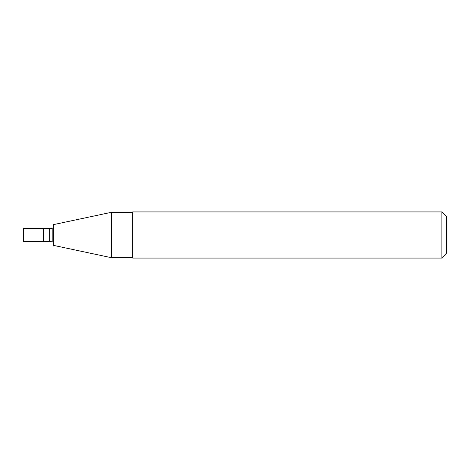 <?xml version="1.0" encoding="UTF-8"?>
<svg xmlns="http://www.w3.org/2000/svg" width="470" height="470" viewBox="0 0 470 470"><rect width="100%" height="100%" fill="white"/><g stroke="black" fill="none" stroke-linecap="round" stroke-linejoin="round"><path stroke-width="0.7" d="M43.499 241.539L43.499 228.461L23.5 228.461L23.5 241.539L43.499 241.539L43.499 228.461L49.65 228.461L49.65 241.539L43.499 241.539M49.65 241.539L53.492 242.009M53.492 245.381L53.492 224.619L111.39 212.311L111.39 257.689L53.492 245.381M132.71 257.689L111.39 257.689M132.71 258.071L132.71 211.929L441.888 211.929L441.888 258.071L132.71 258.071M441.888 211.929L446.5 216.541L446.5 253.459L441.888 258.071M52.846 241.874L52.846 228.126L49.65 228.461M52.846 228.126L53.492 227.991M132.71 212.311L111.39 212.311"/></g></svg>

